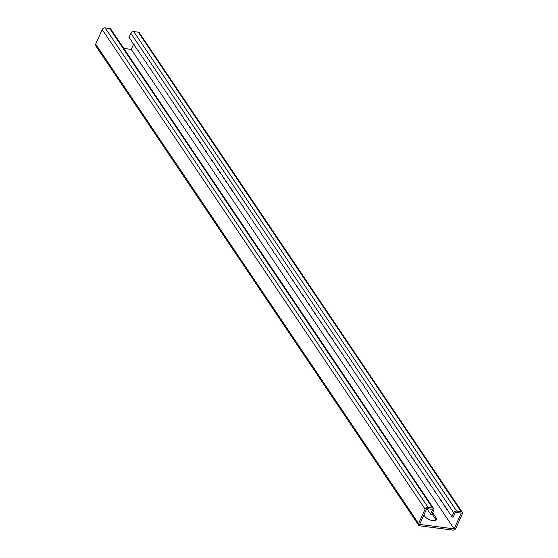<?xml version="1.0" encoding="UTF-8"?>
<svg xmlns="http://www.w3.org/2000/svg" width="558" height="558" viewBox="0 0 558 558"><rect width="100%" height="100%" fill="white"/><g stroke="black" fill="none" stroke-linecap="round" stroke-linejoin="round"><path stroke-width="0.84" d="M123.792 48.42L131.228 49.383L454.128 528.872L419.637 524.422L426.772 508.617L432.673 509.377L430.49 514.211L430.19 513.004L429.479 512.711L427.205 508.673M462.282 512.293A2.406 1.772 146 0 0 461.173 511.658L456.639 511.072A2.406 1.772 146 0 0 453.703 512.788L451.82 516.959L450.515 514.253L449.804 513.96L447.488 509.761L446.777 509.468L445.465 506.762L444.754 506.469L444.461 505.262L443.75 504.969L442.438 502.27L441.727 501.977L441.434 500.77L440.722 500.477L438.407 496.278L437.695 495.978L436.384 493.279L435.672 492.986L435.38 491.779L434.668 491.486L432.352 487.287L430.63 485.495L430.33 484.288L429.618 483.995L429.325 482.789L427.602 480.996L427.302 479.789L426.591 479.496L424.275 475.297L423.564 475.004L423.271 473.798L422.559 473.505L420.244 469.306L418.521 467.513L418.221 466.307L417.51 466.014L417.217 464.807L416.505 464.514L414.189 460.315L413.478 460.022L413.178 458.815L411.455 457.023L411.162 455.816L410.451 455.523L408.135 451.324L406.412 449.532L406.112 448.325L405.401 448.032L405.108 446.825L404.397 446.533L402.081 442.334L401.369 442.041L400.058 439.334L399.347 439.041L399.054 437.835L398.342 437.542L396.027 433.343L395.315 433.05L395.015 431.843L393.292 430.051L392.999 428.844L392.288 428.551L389.972 424.352L388.249 422.559L387.95 421.353L387.238 421.06L386.945 419.853L386.234 419.56L384.922 416.861L384.211 416.568L383.918 415.361L383.207 415.068L380.891 410.869L380.179 410.569L378.868 407.87L378.157 407.577L377.864 406.37L377.152 406.078L374.837 401.879L373.114 400.086L372.814 398.879L372.102 398.586L371.809 397.38L371.098 397.087L369.787 394.38L369.075 394.087L366.759 389.889L366.048 389.596L365.755 388.389L365.044 388.096L362.728 383.897L361.005 382.104L360.705 380.898L359.994 380.605L359.701 379.398L358.989 379.105L356.674 374.906L355.962 374.613L355.662 373.407L353.939 371.614L353.646 370.407L352.935 370.114L350.619 365.915L349.908 365.623L348.597 362.916L347.885 362.623L347.592 361.417L346.881 361.124L346.581 359.924L344.858 358.124L342.542 353.925L341.831 353.632L341.538 352.426L340.826 352.133L338.511 347.934L337.799 347.641L336.488 344.935L335.776 344.642L335.484 343.435L334.772 343.142L332.456 338.943L330.734 337.151L330.434 335.944L329.722 335.651L329.429 334.451L328.718 334.151L327.406 331.452L326.695 331.159L326.402 329.952L324.679 328.16L324.379 326.953L323.668 326.66L321.352 322.461L320.641 322.168L320.348 320.962L319.636 320.669L318.325 317.962L317.614 317.669L315.298 313.47L314.586 313.178L314.293 311.971L313.582 311.678L311.266 307.479L309.544 305.686L309.244 304.48L308.532 304.187L308.239 302.98L307.528 302.687L305.212 298.488L303.489 296.696L303.189 295.489L302.478 295.196L302.185 293.989L301.473 293.696L299.158 289.497L297.435 287.705L297.135 286.498L296.424 286.205L296.131 284.999L295.419 284.706L293.103 280.507L292.392 280.214L292.092 279.007L290.369 277.214L290.076 276.008L289.365 275.715L287.049 271.516L286.338 271.223L286.038 270.016L284.315 268.224L284.022 267.017L283.311 266.724L281.999 264.025L281.288 263.732L278.972 259.526L278.261 259.233L277.968 258.026L277.256 257.733L275.945 255.034L275.233 254.741L274.941 253.534L274.229 253.241L271.913 249.042L270.191 247.243L269.891 246.043L269.179 245.75L268.886 244.544L268.175 244.251L265.859 240.052L264.136 238.259L263.836 237.052L263.125 236.759L262.832 235.553L262.12 235.26L259.805 231.061L258.082 229.268L257.782 228.062L257.071 227.769L256.778 226.562L256.066 226.269L255.766 225.062L254.043 223.27L251.728 219.071L251.016 218.778L250.723 217.571L250.012 217.278L249.712 216.072L247.989 214.279L245.673 210.08L244.962 209.787L244.669 208.58L243.958 208.287L243.658 207.081L241.935 205.288L239.619 201.089L238.908 200.796L238.615 199.59L237.903 199.297L235.588 195.098L234.876 194.805L233.565 192.098L232.853 191.806L232.56 190.599L231.849 190.306L231.549 189.106L229.826 187.307L227.511 183.108L226.799 182.815L226.506 181.608L225.795 181.315L224.483 178.616L223.772 178.323L221.456 174.117L220.745 173.824L220.452 172.617L219.74 172.324L218.429 169.625L217.718 169.332L217.425 168.125L216.713 167.832L214.398 163.633L212.675 161.834L212.375 160.634L211.663 160.341L211.37 159.135L210.659 158.842L209.348 156.135L208.636 155.842L206.321 151.643L205.609 151.351L205.316 150.144L204.605 149.851L202.289 145.652L200.566 143.859L200.266 142.653L199.555 142.36L199.262 141.153L198.55 140.86L198.25 139.653L196.528 137.861L194.212 133.662L193.5 133.369L193.208 132.162L192.496 131.869L190.18 127.67L189.469 127.377L189.169 126.171L187.446 124.378L187.153 123.172L186.442 122.879L186.142 121.672L184.419 119.879L182.103 115.68L181.392 115.387L181.099 114.181L180.387 113.888L180.088 112.681L178.365 110.889L176.049 106.69L175.338 106.397L175.045 105.19L174.333 104.897L173.022 102.198L172.31 101.898L169.995 97.699L169.283 97.406L168.99 96.199L168.279 95.906L166.968 93.207L166.256 92.914L165.963 91.707L165.252 91.414L164.952 90.208L163.229 88.415L162.936 87.208L162.225 86.915L160.913 84.216L160.202 83.923L159.909 82.717L158.186 80.924L157.886 79.717L157.175 79.424L154.859 75.225L154.148 74.932L153.855 73.726L153.143 73.433L150.827 69.234L149.105 67.441L148.805 66.235L148.093 65.942L147.8 64.735L147.089 64.442L145.778 61.736L145.066 61.443L142.75 57.244L142.039 56.951L141.746 55.744L141.034 55.451L138.719 51.252L136.996 49.46L136.696 48.253L135.985 47.96L135.692 46.753L134.98 46.46L134.68 45.254L132.957 43.461L130.642 39.262L129.93 38.969L129.637 37.763L128.926 37.47L130.809 33.299A2.406 1.772 146 0 1 133.739 31.59L138.279 32.169A2.406 1.772 146 0 1 139.381 32.803L462.282 512.293A2.406 1.772 146 0 1 462.324 513.897L455.781 528.384A2.406 1.772 146 0 1 452.852 530.1L419.721 525.831A2.406 1.772 -34 0 1 418.619 525.197A2.406 1.772 -34 0 1 418.57 523.592L425.112 509.098A2.406 1.772 -34 0 1 428.049 507.389L432.583 507.975A2.406 1.772 -34 0 1 433.692 508.603A2.406 1.772 -34 0 1 433.733 510.214L431.85 514.385L430.49 514.211M423.878 515.027L424.645 516.178A6.682 2.902 -155.7 0 0 431.02 520.258A6.682 2.902 -155.7 0 0 436.412 519.658A6.682 2.902 -155.7 0 0 435.993 517.636L432.631 512.649M435.993 517.636L435.4 518.954L432.038 513.967M435.4 518.954A6.682 2.902 -155.7 0 1 435.924 520.23M418.619 525.197L95.718 45.707A2.406 1.772 -34 0 1 95.676 44.103L102.219 29.616A2.406 1.772 -34 0 1 105.148 27.9L109.689 28.486A2.406 1.772 -34 0 1 110.791 29.114L433.692 508.603M454.128 528.872L461.264 513.067L455.363 512.307L453.18 517.133L451.82 516.959M131.228 49.383L133.704 43.901M95.676 44.103L418.57 523.592M102.219 29.616L425.112 509.098M105.148 27.9L428.049 507.389M109.689 28.486L432.583 507.975M130.809 33.299L453.703 512.788M138.279 32.169L461.173 511.658M133.739 31.59L456.639 511.072"/></g></svg>
